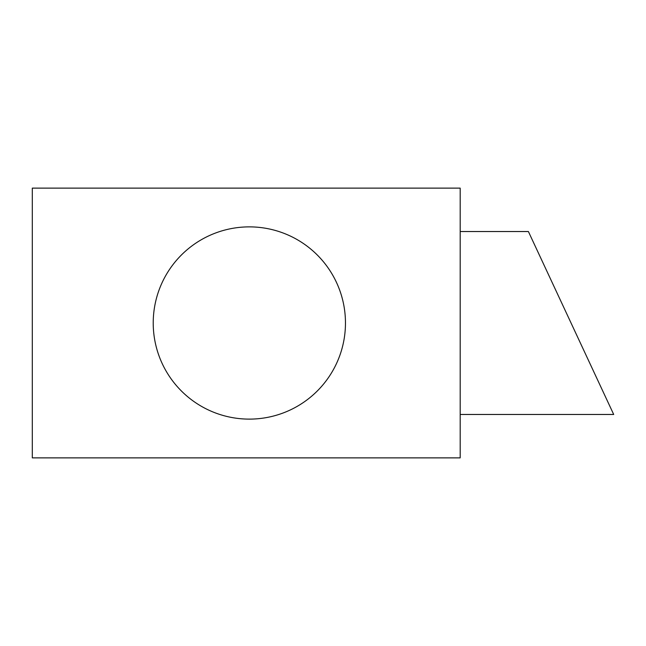 <?xml version="1.0" encoding="UTF-8"?>
<svg xmlns="http://www.w3.org/2000/svg" width="646" height="646" viewBox="0 0 646 646"><rect width="100%" height="100%" fill="white"/><g stroke="black" fill="none" stroke-linecap="round" stroke-linejoin="round"><path stroke-width="0.97" d="M460.186 231.534L528.396 231.534L613.7 414.466L460.186 414.466M32.3 188.123L32.3 457.877L460.186 457.877L460.186 188.123L32.3 188.123M249.34 419.117A96.117 96.117 0 0 0 332.585 274.938A96.117 96.117 0 0 0 166.103 274.938A96.117 96.117 0 0 0 249.34 419.117"/></g></svg>
